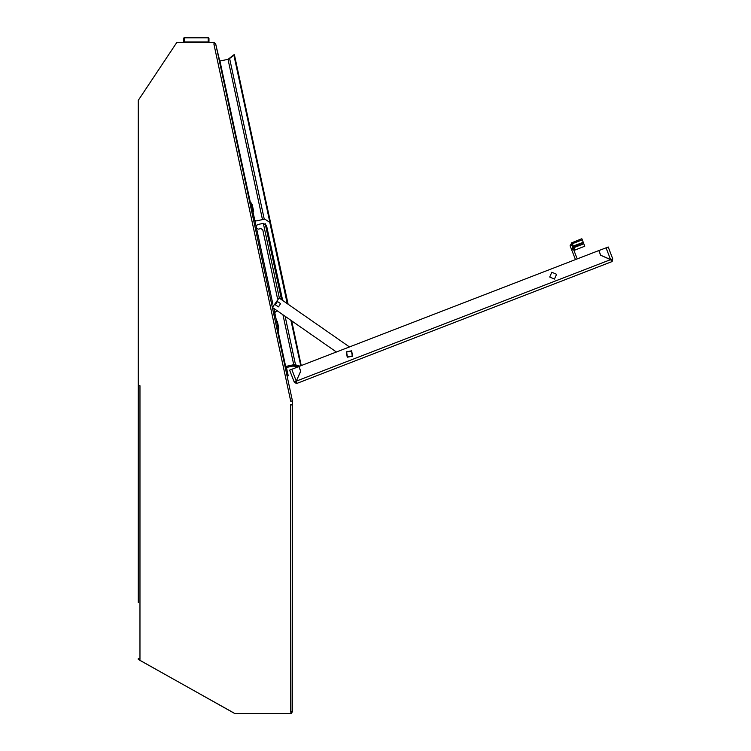 <?xml version="1.0" encoding="UTF-8"?>
<svg xmlns="http://www.w3.org/2000/svg" width="751" height="751" viewBox="0 0 751 751"><rect width="100%" height="100%" fill="white"/><g stroke="black" fill="none" stroke-linecap="round" stroke-linejoin="round"><path stroke-width="1.13" d="M291.304 401.109L292.439 400.865L215.687 44.009L213.875 43.811L290.74 401.231L292.411 400.874M277.926 330.637L285.624 366.45L285.061 366.572M219.376 61.16L219.949 61.038L250.365 202.488M277.579 310.998L275.946 311.346L274.735 312.688L278.49 330.506L277.354 330.759M249.801 202.61L250.928 202.366L254.298 218.006L254.655 219.705L253.528 219.949L256.485 220.888L264.784 219.104L269.816 222.352L287.304 303.676M251.388 204.516L252.223 204.694L253.65 211.36L252.899 211.519M276.518 321.362L277.269 321.193L277.56 322.517L278.781 328.206L278.03 328.365M288.084 375.143L286.722 368.816M606.019 247.792L608.179 246.957L612.76 258.823L610.582 259.583L606.019 247.792L598.894 250.543L600.706 255.218L610.582 259.583L612.76 258.823L612.159 261.536L296.429 383.601L296.316 381.161L300.729 371.191L298.917 366.516L598.829 250.571L600.631 255.246L610.61 259.658L612.159 261.536M291.726 369.295L296.288 381.095L294.157 381.996L289.567 370.13L298.842 366.544L300.653 371.219L296.288 381.095L294.157 381.996L296.429 383.601M572.656 247.032L571.915 245.098L572.393 243.671L582.278 239.851L583.208 242.254L573.323 246.084L572.703 246.995M577.247 258.907L573.426 249.022L573.924 247.633L583.809 243.812L584.156 244.685L584.738 246.215L574.853 250.036L574.299 251.285M183.516 42.554L183.516 38.723M208.966 38.705L208.966 42.554L208.966 38.705M575.454 259.602L570.112 245.802L571.952 242.545L573.323 246.084M573.313 248.741L571.633 249.717L573.482 246.497L574.853 250.036M208.196 42.554L208.187 37.55L184.286 37.569L184.286 42.554M346.286 351.815L347.244 357.176L352.613 356.218L351.656 350.848L346.286 351.815M346.605 352.031L347.469 356.866L352.303 356.002L351.44 351.168L346.605 352.031M277.391 301.573L280.592 303.639L278.527 306.849L275.317 304.775L277.391 301.573M556.557 274.35L554.463 279.09L549.723 276.988L551.825 272.256L556.557 274.35M292.458 402.555L292.101 711.713M292.458 401.109L292.458 404.582L290.721 404.582L290.721 712.248L291.304 712.248L291.304 713.403L234.631 713.403L138.24 659.425L139.977 659.425L139.977 385.695L138.24 385.695L138.24 602.518M262.521 219.592L228.051 59.301L229.646 58.503L264.221 219.226M285.08 316.218L295.528 364.77L293.725 364.704L282.986 314.763M138.24 101.423L138.24 114.068M215.631 43.933L219.724 61.066M215.678 43.924L214.195 42.572L214.439 43.689L213.875 43.811M233.955 54.87L228.051 59.301L219.949 61.038M233.786 712.924L139.508 660.129M290.721 713.403L235.251 713.403M291.304 713.347L292.458 711.713M138.419 658.768L138.728 659.425M300.015 366.094L293.725 364.704L285.624 366.45L285.183 367.136M295.519 364.798L299.799 366.169M292.543 402.555L292.458 401.212M290.721 712.248L292.458 711.338L292.458 405.343M138.24 385.695L138.24 100.39L176.795 42.554L214.195 42.554M292.458 405.146L290.721 404.582M138.24 658.505L139.977 659.425M288.065 304.202L234.425 54.767L229.656 58.503M301.273 365.606L291.632 320.78M300.729 365.821L290.937 320.301M287.37 303.723L233.861 54.889M282.667 300.447L266.539 225.431L263.329 223.357L257.377 224.643L256.194 226.473L256.513 227.975L258.344 229.158L260.907 228.614L262.747 229.797L277.532 298.569M274.763 313.176L273.627 313.42L274.735 312.688L273.805 308.361M274.115 315.683L275.251 315.439M253.04 217.687L254.176 217.443M254.655 219.705L272.895 304.127M336.448 352.003L272.435 307.412L279.053 297.922L349.459 346.971M296.917 367.051L293.068 366.028L287.182 367.295L286.591 368.206L288.215 375.744L287.089 375.988M292.561 364.958L298.288 366.76M299.518 373.782L299.105 374.721M293.857 366.066L293.068 366.028L293.857 366.066M293.885 365.005L297.236 365.99L293.885 365.005M285.464 368.45L286.948 366.159M611.154 260.024L612.112 261.414M610.61 259.658L296.316 381.161L296.382 383.479M611.258 260.071L611.323 259.377M295.594 381.442L296.11 381.902M571.915 245.098L570.112 245.802M582.278 239.851L581.847 238.724L571.145 243.071M583.809 243.812L583.377 242.676L572.741 246.957M208.966 41.943L183.516 41.962M184.286 37.569L183.516 38.339M208.187 37.55L208.966 38.32L208.187 37.55M287.182 367.295L286.591 368.206M279.419 298.185L263.329 223.357M265.159 223.61L281.512 299.64M273.796 314.171L274.922 313.937M253.369 219.189L254.495 218.945M276.875 328.497L278.001 328.253M274.603 317.945L275.73 317.701M252.552 215.424L253.688 215.18M250.28 204.873L251.416 204.629M208.966 38.564L208.187 37.85L184.286 37.869L183.516 38.583"/></g></svg>
